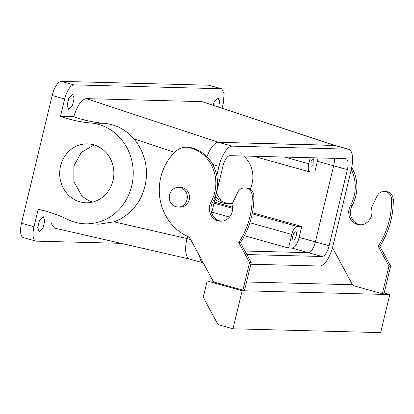 <?xml version="1.0" encoding="UTF-8"?>
<svg xmlns="http://www.w3.org/2000/svg" width="414" height="414" viewBox="0 0 414 414"><rect width="100%" height="100%" fill="white"/><g stroke="black" fill="none" stroke-linecap="round" stroke-linejoin="round"><path stroke-width="0.62" d="M250.159 189.12A26.662 24.519 -88.5 0 0 243.572 156.011M252.416 212.718L301.754 226.505L297.071 226.38A8.42 3.224 105.6 0 0 291.808 234.448L288.542 248.043L292.124 248.136L308.358 252.669A11.225 4.295 105.6 0 0 315.375 241.911L333.643 165.807A11.225 4.295 105.6 0 0 334.243 158.36A11.225 4.295 105.6 0 1 333.643 165.807L317.414 161.274A11.225 4.295 105.6 0 0 317.999 157.941M253.596 156.269L310.122 172.022L314.806 172.141L317.414 161.274M232.487 207.15L214.302 202.068M301.754 226.505L299.141 237.377A11.225 4.295 105.6 0 1 292.124 248.136M214.949 199.367A26.662 24.519 -88.5 0 0 227.679 203.647A26.662 24.519 -88.5 0 0 232.456 203.264M215.58 196.743A26.662 24.519 -88.5 0 0 229.61 203.616M206.984 156.735A21.047 8.052 105.6 0 1 218.426 142.302L335.04 145.464M222.127 108.121L223.332 103.102L224.134 93.471L221.511 88.762L73.868 84.865C70.147 85.62 67.078 90.324 64.656 98.982L60.491 116.339A140.315 129.039 91.5 0 0 90.671 122.974A50.513 46.451 91.5 0 1 133.158 175.934A50.513 46.451 91.5 0 1 85.465 223.819L98.998 224.171L113.891 221.8L187.004 238.557L187.526 236.378L187.004 238.557A21.047 8.052 105.6 0 0 189.602 259.066L203.269 262.885A21.047 8.052 105.6 0 1 199.574 256.038M246.879 254.553L322.087 256.504L308.358 252.669L244.974 251.024L308.358 252.669A11.225 4.295 105.6 0 0 315.375 241.911L333.643 165.807L347.377 169.642A11.225 4.295 105.6 0 0 345.99 158.717A11.225 4.295 105.6 0 0 345.581 158.655L229.879 155.654A11.225 4.295 105.6 0 0 222.861 166.412L211.678 212.982M310.122 172.022C308.228 171.484 307.778 168.741 308.772 163.784L310.221 157.739M313.108 164.493L310.997 166.557L311.147 160.508L313.263 158.448L313.108 164.493M293.531 233.894A4.207 1.609 105.6 0 0 293.376 239.944A4.207 1.609 105.6 0 0 295.492 237.879A4.207 1.609 105.6 0 0 295.643 231.835A4.207 1.609 105.6 0 0 293.531 233.894M216.475 193.002A35.076 32.261 -88.5 0 0 221.599 201.173M288.542 248.043L244.457 235.721M250.812 264.23L319.805 266.021A21.047 8.052 105.6 0 0 332.965 245.849L351.232 169.745A21.047 8.052 105.6 0 0 348.635 149.257L334.9 145.423A21.047 8.052 105.6 0 0 334.129 145.309L218.426 142.302L86.36 98.63L202.063 101.632L334.967 145.438M90.671 122.974L104.168 123.32C93.667 122.42 83.535 120.205 73.759 116.686C77.314 105.461 81.517 99.443 86.36 98.63M104.168 123.32C116.07 124.495 125.949 129.675 133.805 138.861L174.692 152.383M113.891 221.8A50.513 46.451 -88.5 0 0 133.805 138.861M189.669 259.081L54.627 228.124L51.088 223.291L50.927 212.698M85.465 223.819A50.513 46.451 91.5 0 1 82.883 223.674A50.513 46.451 91.5 0 1 67.523 219.384A140.315 129.039 91.5 0 0 38.15 209.375L33.984 226.732A14.733 5.636 105.6 0 0 35.806 241.072A14.733 5.636 105.6 0 0 36.344 241.15L121.043 243.349M43.051 227.84L39.175 231.617L37.731 227.617L39.449 220.533L43.325 216.75L44.769 220.755L43.051 227.84M60.491 116.339L73.759 116.686M72.414 105.529L68.538 109.306L67.094 105.306L68.817 98.221L72.693 94.439L74.132 98.444L72.414 105.529M213.143 105.151L214.271 101.999L218.142 98.216L219.565 101.182L218.747 107.003M64.656 98.982L52.169 95.494L21.502 223.244A14.733 5.636 -74.4 0 0 23.319 237.584L35.806 241.072M52.169 95.494A14.733 5.636 -74.4 0 1 61.381 81.377L208.485 85.196A14.733 5.636 -74.4 0 1 209.029 85.274L221.511 88.762M68.191 194.854A29.466 27.096 91.5 0 1 61.733 162.19A29.466 27.096 91.5 0 1 87.54 143.865A29.466 27.096 91.5 0 1 105.358 151.788A29.466 27.096 91.5 0 1 111.821 184.458A29.466 27.096 91.5 0 1 86.014 202.777A29.466 27.096 91.5 0 1 68.191 194.854M332.494 247.67L352.94 285.536L382.324 293.743L388.948 266.15L378.163 246.18A78.577 72.259 91.5 0 0 391.649 199.827L393.3 199.869A78.577 72.259 91.5 0 1 379.819 246.221L378.163 246.18M351.274 169.585A36.484 33.55 91.5 0 1 350.399 205.701A12.627 11.613 91.5 0 0 349.359 216.377A12.627 11.613 91.5 0 0 360.009 224.818A12.627 11.613 91.5 0 0 371.311 208.009L377.045 196.06A8.42 7.742 91.5 0 1 384.125 191.511A8.42 7.742 91.5 0 1 391.649 199.827M242.93 290.126L249.554 262.528L251.21 262.574L244.581 290.167L242.93 290.126L213.546 281.918L189.389 237.181A50.513 46.451 91.5 0 1 175.96 151.182A16.839 15.484 91.5 0 1 186.321 147.229L187.972 147.275A16.839 15.484 91.5 0 1 190.606 147.586A36.484 33.55 91.5 0 1 212.661 202.125A12.627 11.613 91.5 0 0 211.621 212.801A12.627 11.613 91.5 0 0 221.443 221.19M186.321 147.229A16.839 15.484 91.5 0 1 188.955 147.544A36.484 33.55 91.5 0 1 211.005 202.084A12.627 11.613 91.5 0 0 209.97 212.76A12.627 11.613 91.5 0 0 220.615 221.2A12.627 11.613 91.5 0 0 231.918 204.392L237.652 192.438A8.42 7.742 91.5 0 1 244.731 187.894L246.382 187.935A8.42 7.742 91.5 0 1 253.906 196.252A78.577 72.259 91.5 0 1 240.425 242.604L251.21 262.574M92.648 202.058A29.466 27.096 91.5 0 1 81.418 195.201L73.904 181.741L73.873 165.967L81.325 152.404L94.128 144.931M242.123 290.737L207.16 280.971L203.248 297.278L218.002 324.607L232.984 328.788L242.123 290.737L389.781 294.571L384.166 293.003M207.16 280.971L213.122 281.127M246.547 281.996L352.516 284.744M382.324 293.743L383.975 293.79L390.604 266.192L388.948 266.15M390.604 266.192L379.819 246.221M384.125 191.511L385.776 191.553A8.42 7.742 91.5 0 1 393.3 199.869M360.837 224.807A12.627 11.613 91.5 0 1 351.015 216.418A12.627 11.613 91.5 0 1 352.05 205.742A36.484 33.55 91.5 0 0 351.74 167.416M244.731 187.894A8.42 7.742 91.5 0 1 252.255 196.21A78.577 72.259 91.5 0 1 238.769 242.557L240.425 242.604M249.554 262.528L238.769 242.557M232.984 328.788L380.642 332.623L389.781 294.571M178.543 187.397L180.747 187.454A9.822 9.03 91.5 0 1 189.472 196.169A9.822 9.03 91.5 0 1 182.677 206.793A9.822 9.03 91.5 0 1 180.235 207.093L178.03 207.036A9.822 9.03 -88.5 0 0 180.473 206.736A9.822 9.03 -88.5 0 0 187.268 196.112A9.822 9.03 -88.5 0 0 178.543 187.397A9.822 9.03 -88.5 0 0 176.1 187.697A9.822 9.03 -88.5 0 0 169.305 198.316A9.822 9.03 -88.5 0 0 178.03 207.036M218.426 142.302L232.161 146.142A21.047 8.052 105.6 0 0 219.006 166.309L216.77 175.619M232.161 146.142L347.863 149.143A21.047 8.052 105.6 0 1 348.635 149.257M322.087 256.504A11.225 4.295 105.6 0 0 329.109 245.75L347.377 169.642M329.109 245.75L299.141 237.377M297.071 226.38L252.198 213.847M232.554 208.356L214.033 203.181M202.063 101.632L334.129 145.309L347.863 149.143M308.772 163.784L284.78 157.077M291.808 234.448L249.875 222.737M229.522 217.05L211.885 212.123M220.972 88.684L208.485 85.196M33.984 226.732L21.502 223.244M73.868 84.865L61.381 81.377M350.399 205.701L352.05 205.742M188.955 147.544L190.606 147.586M211.005 202.084L212.661 202.125M252.255 196.21L253.906 196.252M212.78 164.57L219.006 166.309M186.999 238.578L190.704 239.613"/></g></svg>
